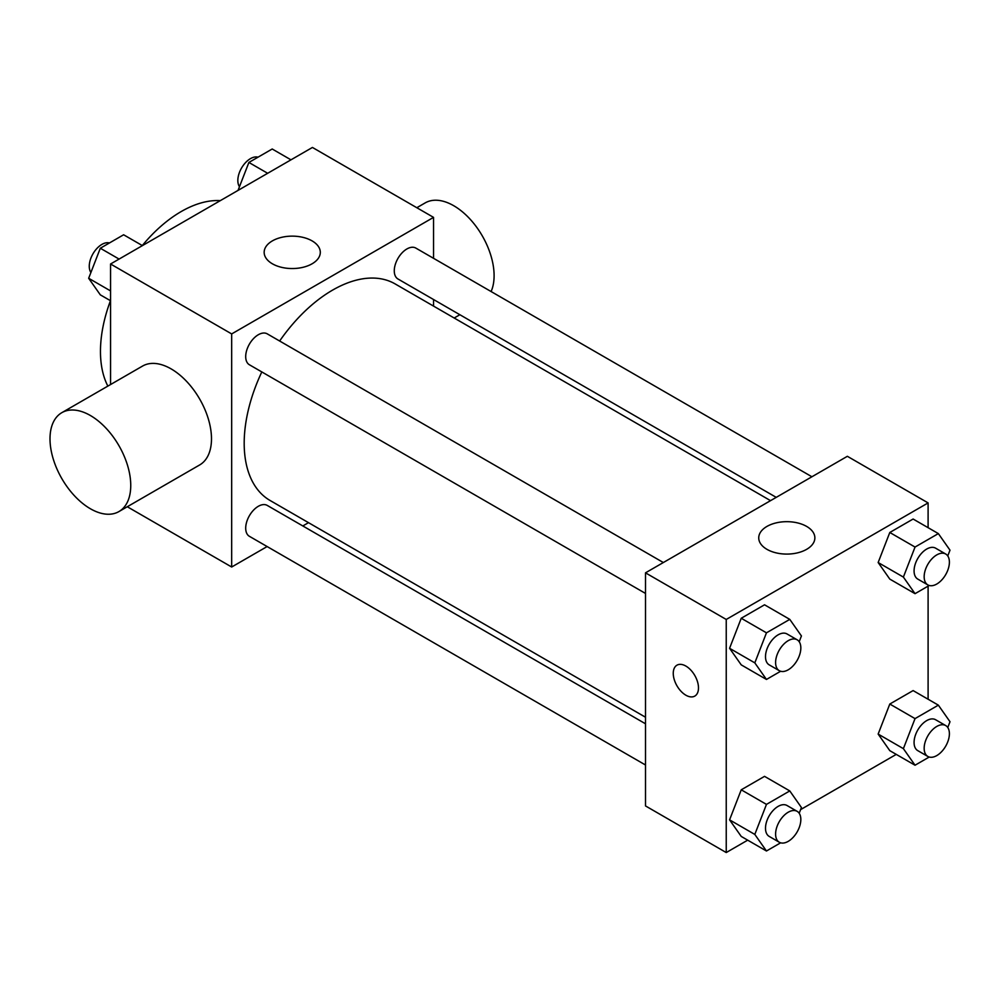 <?xml version="1.0" encoding="UTF-8"?>
<svg xmlns="http://www.w3.org/2000/svg" width="1000" height="1000" viewBox="0 0 1000 1000"><rect width="100%" height="100%" fill="white"/><g stroke="black" fill="none" stroke-linecap="round" stroke-linejoin="round"><path stroke-width="1.5" d="M107.85 386.1A114.188 65.925 -60 0 1 110.463 300.7M142.3 245.55A114.188 65.925 -60 0 1 220.3 200.637M110.562 384.538L110.562 264L312.425 147.45L433.537 217.375L433.537 258.312M267.125 546.55L231.675 567.013L127.275 506.737M308.5 522.663L302.812 525.95M261.812 371.925A125.037 72.188 120 0 0 244.188 443.237A125.037 72.188 120 0 0 270.087 500.487L645.5 717.225M770.537 500.65L395.125 283.913A125.037 72.188 120 0 0 279.65 341.012M433.537 299.513L433.537 306.087M231.675 567.013L231.675 333.925L433.537 217.375M811.912 476.763L415.812 248.075A17.837 10.3 120 0 0 402.062 252.862A17.837 10.3 120 0 0 394.275 270.812A17.837 10.3 120 0 0 397.975 278.988L776.225 497.362M645.5 723.787L267.238 505.412A17.837 10.3 120 0 0 253.5 510.188A17.837 10.3 120 0 0 245.7 528.15A17.837 10.3 120 0 0 249.4 536.312L645.5 765M645.5 593.438L249.4 364.762A17.837 10.3 -60 0 1 249.4 344.15A17.837 10.3 -60 0 1 267.238 333.85L663.337 562.537M231.675 333.925L110.562 264M272.387 263.8A28.062 16.2 180 0 1 264.163 252.338A28.062 16.2 180 0 1 292.238 236.137A28.062 16.2 180 0 1 320.3 252.338A28.062 16.2 180 0 1 302.975 267.312A28.062 16.2 180 0 1 272.387 263.8M61.825 412.675L142.575 366.062A57.1 32.962 60 0 1 186.562 381.35A57.1 32.962 60 0 1 211.488 438.812A57.1 32.962 60 0 1 199.662 464.95L118.925 511.575A57.1 32.962 60 0 1 61.825 478.6A57.1 32.962 60 0 1 61.825 412.675A57.1 32.962 60 0 1 105.825 427.975A57.1 32.962 60 0 1 130.75 485.438A57.1 32.962 60 0 1 118.925 511.575M491.1 291.55A57.1 32.962 -120 0 0 476.075 226.412A57.1 32.962 -120 0 0 425.175 202.9L416.812 207.725M747.688 840.163L726.237 852.55L645.5 805.925L645.5 572.837L847.362 456.3L928.1 502.912L928.1 527.675M896.263 754.388L800.612 809.613M889.8 579.1L878.15 562.525L889.8 532.487L913.112 519.025L889.8 532.487L878.15 562.525L889.8 579.1L915.037 593.675L903.388 577.087L915.037 547.05L938.35 533.6L950 550.175L947.763 555.938M741.237 836.438L729.575 819.85L741.237 789.812L764.538 776.363L741.237 789.812L729.575 819.85L741.237 836.438L766.462 851L754.812 834.425L766.462 804.388L789.775 790.925L801.425 807.513L799.188 813.275M928.1 586.125L928.1 699.237M726.237 852.55L726.237 619.462L928.1 502.912M889.8 750.662L878.15 734.075L889.8 704.038L913.112 690.588L889.8 704.038L878.15 734.075L889.8 750.662L915.037 765.225L903.388 748.65L915.037 718.612L938.35 705.15L950 721.725L947.763 727.5M741.237 664.875L729.575 648.3L741.237 618.263L764.538 604.8L741.237 618.263L729.575 648.3L741.237 664.875L766.462 679.45L754.812 662.862L766.462 632.825L789.775 619.375L801.425 635.95L799.188 641.725M726.237 619.462L645.5 572.837M766.95 549.338A28.062 16.2 180 0 1 758.737 537.875A28.062 16.2 180 0 1 786.8 521.675A28.062 16.2 180 0 1 814.862 537.875A28.062 16.2 180 0 1 797.537 552.85A28.062 16.2 180 0 1 766.95 549.338M698.487 687.925A17.837 10.3 60 0 1 694.788 696.087A17.837 10.3 60 0 1 676.95 685.788A17.837 10.3 60 0 1 676.95 665.188A17.837 10.3 60 0 1 690.7 669.963A17.837 10.3 60 0 1 698.487 687.925M694.788 696.087A17.837 10.3 60 0 1 676.95 685.788A17.837 10.3 60 0 1 676.95 665.188M780.638 671.263L766.462 679.45M797.138 639.788L787.038 633.962A17.837 10.3 120 0 0 773.288 638.737A17.837 10.3 120 0 0 765.5 656.688A17.837 10.3 120 0 0 769.2 664.862L779.287 670.688A17.837 10.3 120 0 0 797.138 660.387A17.837 10.3 120 0 0 797.138 639.788A17.837 10.3 120 0 0 783.388 644.562A17.837 10.3 120 0 0 775.6 662.525A17.837 10.3 120 0 0 779.287 670.688M754.812 662.862L729.575 648.3M766.462 632.825L741.237 618.263M789.775 619.375L764.538 604.8M929.212 585.487L915.037 593.675M945.7 554.012L935.612 548.175A17.837 10.3 120 0 0 921.862 552.962A17.837 10.3 120 0 0 914.075 570.913A17.837 10.3 120 0 0 917.775 579.087L927.862 584.913A17.837 10.3 120 0 0 945.7 574.612A17.837 10.3 120 0 0 945.7 554.012A17.837 10.3 120 0 0 931.95 558.787A17.837 10.3 120 0 0 924.163 576.737A17.837 10.3 120 0 0 927.862 584.913M903.388 577.087L878.15 562.525M915.037 547.05L889.8 532.487M938.35 533.6L913.112 519.025M780.638 842.812L766.462 851M797.138 811.338L787.038 805.512A17.837 10.3 120 0 0 773.288 810.288A17.837 10.3 120 0 0 765.5 828.25A17.837 10.3 120 0 0 769.2 836.413L779.287 842.25A17.837 10.3 120 0 0 797.138 831.938A17.837 10.3 120 0 0 797.138 811.338A17.837 10.3 120 0 0 783.388 816.125A17.837 10.3 120 0 0 775.6 834.075A17.837 10.3 120 0 0 779.287 842.25M754.812 834.425L729.575 819.85M766.462 804.388L741.237 789.812M789.775 790.925L764.538 776.363M929.212 757.038L915.037 765.225M945.7 725.562L935.612 719.737A17.837 10.3 120 0 0 921.862 724.513A17.837 10.3 120 0 0 914.075 742.475A17.837 10.3 120 0 0 917.775 750.638L927.862 756.462A17.837 10.3 120 0 0 945.7 746.162A17.837 10.3 120 0 0 945.7 725.562A17.837 10.3 120 0 0 931.95 730.337A17.837 10.3 120 0 0 924.163 748.3A17.837 10.3 120 0 0 927.862 756.462M903.388 748.65L878.15 734.075M915.037 718.612L889.8 704.038M938.35 705.15L913.112 690.588M110.562 300.763L100.312 294.85L88.663 278.275L100.312 248.238L123.625 234.775L142.4 245.613M110.562 290.912L88.663 278.275M119.087 259.075L100.312 248.238M109.45 242.963A17.837 10.3 120 0 0 96.237 249.213A17.837 10.3 120 0 0 89.262 266.262A17.837 10.3 120 0 0 90.9 272.5M238.05 190.387L248.888 162.45L272.2 149L290.975 159.838M267.663 173.287L248.888 162.45M258.025 157.188A17.837 10.3 120 0 0 244.812 163.438A17.837 10.3 120 0 0 237.838 180.487A17.837 10.3 120 0 0 239.475 186.725M454.188 318L459.875 314.725"/></g></svg>
